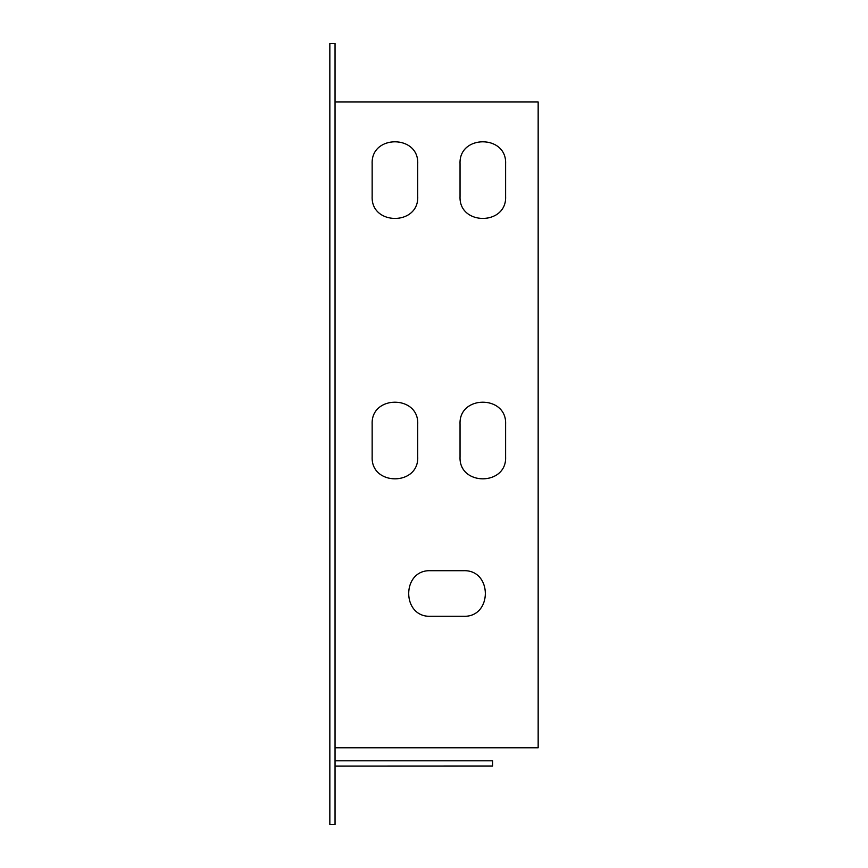 <?xml version="1.0" encoding="UTF-8"?>
<svg xmlns="http://www.w3.org/2000/svg" width="868" height="868" viewBox="0 0 868 868"><rect width="100%" height="100%" fill="white"/><g stroke="black" fill="none" stroke-linecap="round" stroke-linejoin="round"><path stroke-width="1.3" d="M329.84 43.4L329.84 824.6L335.048 824.6L335.048 43.4L329.84 43.4M372.155 424.235L372.155 456.785C370.744 486.178 419.135 486.178 417.725 456.785L417.725 424.235C419.135 394.842 370.744 394.842 372.155 424.235L372.155 423.942M460.04 424.235L460.04 456.785C458.629 486.178 507.02 486.178 505.61 456.785L505.61 424.235C507.02 394.842 458.629 394.842 460.04 424.235L460.04 423.942M372.155 163.835L372.155 196.385C370.744 225.778 419.135 225.778 417.725 196.385L417.725 163.835C419.135 134.442 370.744 134.442 372.155 163.835L372.155 163.542M335.048 101.99L538.16 101.99L538.16 747.782L335.048 747.782M463.295 616.28C492.688 617.69 492.688 569.3 463.295 570.71L430.745 570.71C401.352 569.3 401.352 617.69 430.745 616.28L463.577 616.28M460.04 163.835L460.04 196.385C458.629 225.778 507.02 225.778 505.61 196.385L505.61 163.835C507.02 134.442 458.629 134.442 460.04 163.835L460.04 163.542M335.048 760.802L492.59 760.802L492.59 766.01L335.048 766.075"/></g></svg>
